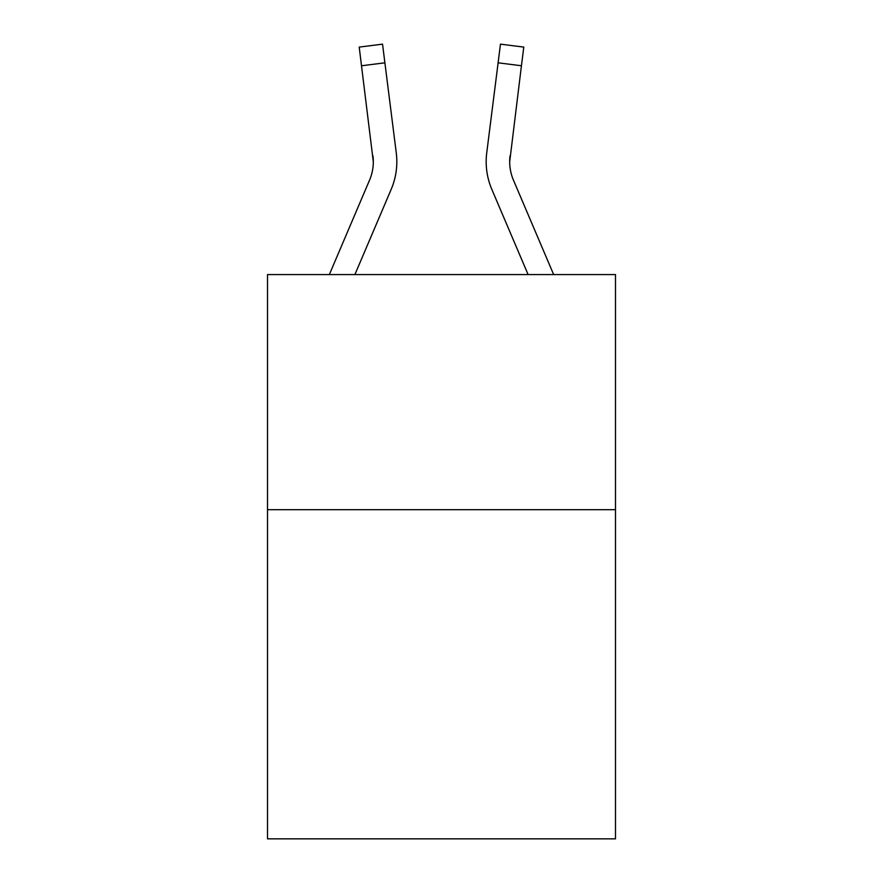 <?xml version="1.0" encoding="UTF-8"?>
<svg xmlns="http://www.w3.org/2000/svg" width="883" height="883" viewBox="0 0 883 883"><rect width="100%" height="100%" fill="white"/><g stroke="black" fill="none" stroke-linecap="round" stroke-linejoin="round"><path stroke-width="1.32" d="M615.484 509.69L615.484 838.85L267.516 838.85L267.516 274.569L615.484 274.569L615.484 509.69L267.516 509.69M373.31 161.788L372.946 155.816A47.02 47.02 -24.3 0 1 369.558 180.132A47.02 47.02 -24.3 0 0 373.31 161.799A47.02 47.02 -24.3 0 1 369.558 180.132A47.02 47.02 -24.3 0 0 373.31 161.799A47.02 47.02 -24.3 0 1 369.558 180.132A47.02 47.02 -24.3 0 0 373.31 161.799A47.02 47.02 -24.3 0 1 369.558 180.132A47.02 47.02 -24.3 0 0 373.31 161.799A47.02 47.02 -24.3 0 1 369.558 180.132A47.02 47.02 -24.3 0 0 373.31 161.799A47.02 47.02 -24.3 0 1 369.558 180.132A47.02 47.02 -24.3 0 0 373.31 161.799A47.02 47.02 -24.3 0 1 369.558 180.132A47.02 47.02 -24.3 0 0 373.31 161.799A47.02 47.02 -24.3 0 1 369.558 180.132A47.02 47.02 -24.3 0 0 373.31 161.799A47.02 47.02 -24.3 0 1 369.558 180.132A47.02 47.02 -24.3 0 0 373.31 161.799A47.02 47.02 -24.3 0 1 369.558 180.132A47.02 47.02 -24.3 0 0 373.31 161.799A47.02 47.02 -24.3 0 1 369.558 180.132A47.02 47.02 -24.3 0 0 373.31 161.799A47.02 47.02 -24.3 0 1 369.558 180.132A47.02 47.02 -24.3 0 0 373.31 161.799A47.02 47.02 -24.3 0 1 369.558 180.132A47.02 47.02 -24.3 0 0 373.31 161.799A47.02 47.02 -24.3 0 1 369.558 180.132A47.02 47.02 -24.3 0 0 373.31 161.799A47.02 47.02 -24.3 0 1 369.558 180.132A47.02 47.02 -24.3 0 0 373.31 161.799A47.02 47.02 -24.3 0 1 369.558 180.132L329.348 274.569L369.558 180.132A47.02 47.02 -64.3 0 0 373.31 161.799L359.204 47.097L382.538 44.15L384.889 62.814L361.566 65.761M396.743 165.132L396.831 162.262L396.743 165.132M354.9 274.569L391.191 189.337A70.541 70.541 -24.3 0 0 396.268 152.869L384.889 62.814M553.652 274.569L513.442 180.132A47.02 47.02 99.7 0 1 509.69 161.788L521.434 65.761L498.111 62.814L500.462 44.15L523.796 47.097L500.462 44.15L523.796 47.097L500.462 44.15L523.796 47.097L521.434 65.761M528.1 274.569L491.809 189.337A70.541 70.541 52.3 0 1 486.732 152.869L498.111 62.814M513.442 180.132A47.02 47.02 52.3 0 1 509.69 161.788A47.02 47.02 52.3 0 0 513.442 180.132A47.02 47.02 52.3 0 1 509.69 161.788A47.02 47.02 52.3 0 0 513.442 180.132A47.02 47.02 52.3 0 1 509.69 161.788A47.02 47.02 52.3 0 0 513.442 180.132A47.02 47.02 52.3 0 1 509.69 161.788A47.02 47.02 52.3 0 0 513.442 180.132A47.02 47.02 52.3 0 1 509.69 161.788A47.02 47.02 52.3 0 0 513.442 180.132A47.02 47.02 52.3 0 1 509.69 161.788A47.02 47.02 52.3 0 0 513.442 180.132A47.02 47.02 52.3 0 1 509.69 161.788A47.02 47.02 52.3 0 0 513.442 180.132A47.02 47.02 52.3 0 1 509.69 161.788A47.02 47.02 52.3 0 0 513.442 180.132A47.02 47.02 52.3 0 1 509.69 161.788A47.02 47.02 52.3 0 0 513.442 180.132A47.02 47.02 52.3 0 1 509.69 161.788A47.02 47.02 52.3 0 0 513.442 180.132A47.02 47.02 52.3 0 1 509.69 161.788A47.02 47.02 52.3 0 0 513.442 180.132A47.02 47.02 52.3 0 1 509.69 161.788A47.02 47.02 52.3 0 0 513.442 180.132A47.02 47.02 52.3 0 1 509.69 161.788A47.02 47.02 52.3 0 0 513.442 180.132A47.02 47.02 52.3 0 1 509.69 161.788A47.02 47.02 52.3 0 0 513.442 180.132A47.02 47.02 52.3 0 1 509.69 161.788L510.054 155.816A47.02 47.02 52.3 0 0 513.442 180.132A47.02 47.02 52.3 0 1 509.69 161.788L510.054 155.816M396.743 165.154L396.831 161.677M486.169 161.677L486.257 165.154L486.169 161.677M523.796 47.097L500.462 44.15M359.204 47.097L382.538 44.15"/></g></svg>
